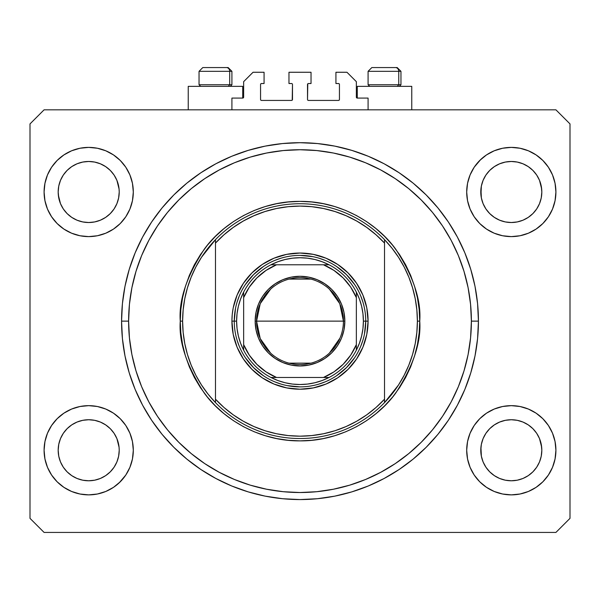 <?xml version="1.0" encoding="UTF-8"?>
<svg xmlns="http://www.w3.org/2000/svg" width="600" height="600" viewBox="0 0 600 600"><rect width="100%" height="100%" fill="white"/><g stroke="black" fill="none" stroke-linecap="round" stroke-linejoin="round"><path stroke-width="0.9" d="M231.915 109.823L231.915 98.085L242.715 98.085L231.915 98.085L231.915 109.823M243.653 97.148L243.653 81.653L243.653 97.148A0.938 0.938 0 0 1 242.715 98.085L242.715 86.347L188.243 86.347L188.243 109.823L188.243 86.347L242.715 86.347L242.715 98.085M243.653 81.653L253.042 72.262L264.075 72.262L264.075 83.528L261.495 83.528L264.075 83.528L264.075 72.262L253.042 72.262L243.653 81.653M260.558 84.472L260.558 99.495L260.558 84.472A0.938 0.938 0 0 1 261.495 83.528L261.495 83.528M261.495 100.433L291.548 100.433L261.495 100.433A0.938 0.938 0 0 1 260.558 99.495L260.558 99.495M292.215 100.163L292.485 84.472L292.485 99.495A0.938 0.938 0 0 1 291.548 100.433L291.548 100.433M291.548 83.528L288.968 83.528L291.548 83.528A0.938 0.938 0 0 1 292.485 84.472L292.485 84.472M288.968 83.528L288.968 72.262L288.968 83.528M311.032 72.262L288.968 72.262L311.032 72.262L311.032 83.528L308.452 83.528L311.032 83.528L311.032 72.262M307.785 83.805L307.515 99.495L307.515 84.472A0.938 0.938 0 0 1 308.452 83.528L308.452 83.528M308.452 100.433L338.505 100.433L308.452 100.433A0.938 0.938 0 0 1 307.515 99.495L307.515 99.495M339.442 99.495L339.442 84.472L339.442 99.495A0.938 0.938 0 0 1 338.505 100.433L338.505 100.433M338.505 83.528L335.925 83.528L338.505 83.528A0.938 0.938 0 0 1 339.442 84.472L339.442 84.472M335.925 83.528L335.925 72.262L346.957 72.262L356.347 81.653L356.347 97.148L356.347 81.653L346.957 72.262L335.925 72.262L335.925 83.528M356.423 97.507L357.285 98.085L357.285 86.347L357.285 98.085L368.085 98.085L357.285 98.085A0.938 0.938 0 0 1 356.347 97.148L356.347 97.148M368.085 98.085L368.085 109.823L368.085 98.085M338.865 83.602L339.375 84.113L338.865 83.602M339.375 99.855L338.865 100.365L339.375 99.855M261.135 100.365L260.625 99.855L261.135 100.365M260.625 84.113L261.135 83.602L260.625 84.113M243.577 97.507L243.075 98.017M517.23 221.94A30.525 30.525 0 0 0 517.26 221.933L522.982 220.2L528.225 217.403A30.525 30.525 0 0 0 528.248 217.388L532.868 213.6A30.525 30.525 0 0 0 532.89 213.585L536.685 208.958L539.505 203.678L541.237 197.962A30.525 30.525 0 0 0 541.237 197.955L541.68 195.015A30.525 30.525 0 0 0 541.68 194.985L541.822 192A30.525 30.525 0 0 1 511.305 222.525A30.525 30.525 0 0 1 480.78 192L481.373 186.045L483.105 180.322L481.373 186.045L483.105 180.322L485.925 175.042L483.105 180.322L485.925 175.042L489.72 170.415L485.925 175.042L489.72 170.415L494.347 166.62L489.72 170.415L494.347 166.62L499.627 163.8L494.347 166.62L499.627 163.8L505.35 162.067L499.627 163.8L505.35 162.067L511.305 161.475L517.283 162.067L511.305 161.475L517.283 162.067L522.99 163.808L517.26 162.067A30.525 30.525 0 0 0 517.23 162.06M511.252 222.525A30.525 30.525 0 0 0 511.305 222.525L505.35 221.933L499.627 220.2L494.347 217.38L499.627 220.2A30.525 30.525 0 0 0 499.65 220.208L505.35 221.933A30.525 30.525 0 0 0 505.373 221.94L505.327 221.933M105.615 217.403A30.525 30.525 0 0 0 105.645 217.388L110.257 213.6A30.525 30.525 0 0 0 110.28 213.585L114.075 208.958L116.895 203.678L118.627 197.962A30.525 30.525 0 0 0 118.627 197.955L119.07 195.015A30.525 30.525 0 0 0 119.07 194.985L119.22 192A30.525 30.525 0 0 1 88.695 222.525A30.525 30.525 0 0 1 58.177 192L58.762 186.045L60.495 180.322L58.762 186.045L60.495 180.322L63.315 175.042L60.495 180.322L63.315 175.042L67.11 170.415L63.315 175.042L67.11 170.415L71.738 166.62L67.11 170.415L71.738 166.62L77.017 163.8L71.738 166.62L77.017 163.8L82.77 162.06A30.525 30.525 0 0 0 82.718 162.067L77.017 163.8L82.74 162.067L88.695 161.475L94.657 162.067L100.387 163.808L94.65 162.067L88.695 161.475L94.672 162.067A30.525 30.525 0 0 0 94.627 162.06M88.642 222.525A30.525 30.525 0 0 0 88.695 222.525L82.74 221.933L77.017 220.2L71.707 217.358A30.525 30.525 0 0 0 71.73 217.373L76.995 220.192A30.525 30.525 0 0 0 77.04 220.208L82.74 221.933A30.525 30.525 0 0 0 82.77 221.94L76.995 220.192M71.775 217.403A30.525 30.525 0 0 1 71.752 217.388L67.11 213.585A30.525 30.525 0 0 0 67.133 213.6L63.315 208.958L60.495 203.678L58.32 194.993A30.525 30.525 0 0 0 58.32 194.993L58.762 197.955A30.525 30.525 0 0 0 58.762 197.962L60.495 203.678L63.315 208.958L60.495 203.678L58.762 197.97L58.177 191.947M94.62 221.94A30.525 30.525 0 0 0 94.65 221.933L88.695 222.525A30.525 30.525 0 0 0 88.748 222.525M100.35 220.208A30.525 30.525 0 0 0 100.395 220.192L105.653 217.38L100.373 220.2L94.65 221.933L100.373 220.2L94.65 221.933L88.695 222.525L82.74 221.933M494.385 217.403A30.525 30.525 0 0 1 494.355 217.388L489.72 213.585A30.525 30.525 0 0 0 489.743 213.6L485.925 208.958L483.105 203.678L481.373 197.955L480.93 189.007A30.525 30.525 0 0 0 480.93 189.015L481.373 186.045A30.525 30.525 0 0 0 481.373 186.045L480.93 194.993A30.525 30.525 0 0 0 480.93 194.993L481.373 197.955A30.525 30.525 0 0 0 481.373 197.962L483.105 203.678L485.925 208.958L483.105 203.678L481.365 197.94M481.373 197.955L480.78 192A30.525 30.525 0 0 1 511.305 161.475A30.525 30.525 0 0 1 541.822 192L541.237 197.962L539.505 203.678L536.685 208.958L532.89 213.585L528.263 217.38L522.982 220.2L517.26 221.933L511.305 222.525A30.525 30.525 0 0 0 511.357 222.525M536.685 175.042L532.89 170.422A30.525 30.525 0 0 0 532.882 170.407L528.263 166.62L522.982 163.8L517.26 162.067L522.982 163.8L528.263 166.62L532.89 170.415L536.685 175.042L539.505 180.322L536.685 175.042L539.505 180.322L541.237 186.045A30.525 30.525 0 0 0 541.237 186.038L539.505 180.322L541.68 189.015A30.525 30.525 0 0 0 541.68 189.007L541.237 186.045L541.822 192L541.237 197.955L539.505 203.678L536.685 208.958L532.89 213.585L528.263 217.38L522.982 220.2A30.525 30.525 0 0 0 523.005 220.192M499.627 220.2L505.35 221.933L511.305 222.525L517.26 221.933L522.982 220.2L528.263 217.38A30.525 30.525 0 0 0 528.293 217.358M494.423 475.688L489.72 471.84L485.925 467.22L483.105 461.94L481.373 456.217L480.78 450.263L481.373 444.308L483.105 438.577L485.925 433.305L489.72 428.678L494.347 424.882L499.627 422.062L505.35 420.322L499.627 422.062L494.347 424.882L489.72 428.678L485.925 433.305L483.105 438.577L481.373 444.293L480.78 450.263A30.525 30.525 0 0 1 511.305 419.737A30.525 30.525 0 0 1 541.822 450.263L541.237 456.217L539.505 461.94L536.685 467.22L532.89 471.84L528.263 475.643L522.982 478.463L517.26 480.195L522.982 478.463L528.263 475.643L532.89 471.84L536.685 467.22L539.505 461.94L541.237 456.217L541.822 450.263A30.525 30.525 0 0 1 511.305 480.78A30.525 30.525 0 0 1 480.78 450.263L481.373 456.217A30.525 30.525 0 0 0 481.373 456.225L483.105 461.94L485.925 467.22L483.105 461.94L481.365 456.202M481.373 456.217L480.93 447.248A30.525 30.525 0 0 0 480.93 447.278L481.373 444.293A30.525 30.525 0 0 0 481.373 444.308L483.105 438.577L485.925 433.305L489.743 428.662A30.525 30.525 0 0 0 489.72 428.678L494.385 424.86A30.525 30.525 0 0 0 494.355 424.875L499.627 422.062A30.525 30.525 0 0 0 499.605 422.07L505.38 420.322A30.525 30.525 0 0 0 505.35 420.322L511.305 419.737L517.26 420.322L523.005 422.07A30.525 30.525 0 0 0 522.96 422.055L517.26 420.322L522.982 422.062L528.263 424.882L532.89 428.678L536.685 433.305L539.505 438.577L541.245 444.315A30.525 30.525 0 0 0 541.237 444.3L539.505 438.577L541.68 447.278A30.525 30.525 0 0 0 541.68 447.27L541.237 444.3L541.822 450.263L541.237 456.217L539.505 461.94L536.685 467.22L532.89 471.84L528.263 475.643L522.982 478.463L517.26 480.195L511.305 480.78L505.35 480.195L499.612 478.455L505.327 480.195L499.627 478.463L494.347 475.643L489.72 471.84L485.925 467.22M71.812 475.688L67.11 471.84L63.315 467.22L60.495 461.94L58.762 456.217A30.525 30.525 0 0 0 58.762 456.225L60.495 461.94L63.315 467.22L60.495 461.94L58.762 456.217L58.177 450.21M58.177 450.202L58.32 447.27A30.525 30.525 0 0 0 58.32 447.278L58.762 444.293A30.525 30.525 0 0 0 58.762 444.308L58.177 450.263L58.762 444.308L60.495 438.577L58.762 444.308L60.495 438.577L63.315 433.305L60.495 438.577L63.315 433.305L67.133 428.662A30.525 30.525 0 0 0 67.11 428.678L63.315 433.305L67.11 428.678L71.775 424.86A30.525 30.525 0 0 0 71.752 424.875L67.11 428.678L71.738 424.882L77.017 422.062L71.738 424.882L77.017 422.062L82.77 420.322A30.525 30.525 0 0 0 82.74 420.322L77.017 422.062L82.74 420.322L88.695 419.737L94.65 420.322L100.395 422.07L94.65 420.322L100.395 422.07L105.653 424.882L110.28 428.678L114.075 433.305L116.895 438.577L118.627 444.308A30.525 30.525 0 0 0 118.627 444.3L116.895 438.577L119.07 447.278A30.525 30.525 0 0 0 119.07 447.27L119.22 450.263A30.525 30.525 0 0 1 88.695 480.78A30.525 30.525 0 0 1 58.177 450.263A30.525 30.525 0 0 1 88.695 419.737A30.525 30.525 0 0 1 119.22 450.263L118.627 456.217L119.22 450.263L118.627 456.217L116.895 461.94L118.627 456.217L116.895 461.94L114.075 467.22L116.895 461.94L114.075 467.22L110.28 471.84L114.075 467.22L110.28 471.84L105.653 475.643L110.28 471.84L105.653 475.643L100.373 478.463L105.653 475.643L100.373 478.463L94.65 480.195L100.373 478.463L94.65 480.195L88.695 480.78L82.74 480.195L77.01 478.455L82.718 480.195L77.017 478.463L71.738 475.643L67.11 471.84L63.315 467.22M133.305 450.263A44.61 44.61 0 0 1 88.695 494.873A44.61 44.61 0 0 1 44.085 450.263L44.947 441.555L47.483 433.192L51.608 425.475L57.15 418.717L63.915 413.168L71.625 409.05L79.995 406.507L88.695 405.653L97.395 406.507L105.765 409.05L113.483 413.168L120.24 418.717L125.79 425.475L129.907 433.192L132.45 441.555L133.305 450.263L132.45 458.963L129.907 467.332L125.79 475.043L120.24 481.808L113.483 487.35L105.765 491.475L97.395 494.01L88.695 494.873L79.995 494.01L71.625 491.475L63.915 487.35L57.15 481.808L51.608 475.043L47.483 467.332L44.947 458.963L44.085 450.263A44.61 44.61 0 0 1 88.695 405.653A44.61 44.61 0 0 1 133.305 450.263M555.915 450.263A44.61 44.61 0 0 1 511.305 494.873A44.61 44.61 0 0 1 466.695 450.263L467.55 441.555L470.092 433.192L474.21 425.475L479.76 418.717L486.518 413.168L494.235 409.05L502.605 406.507L511.305 405.653L520.005 406.507L528.375 409.05L536.085 413.168L542.85 418.717L548.393 425.475L552.518 433.192L555.053 441.555L555.915 450.263L555.053 458.963L552.518 467.332L548.393 475.043L542.85 481.808L536.085 487.35L528.375 491.475L520.005 494.01L511.305 494.873L502.605 494.01L494.235 491.475L486.518 487.35L479.76 481.808L474.21 475.043L470.092 467.332L467.55 458.963L466.695 450.263A44.61 44.61 0 0 1 511.305 405.653A44.61 44.61 0 0 1 555.915 450.263L555.053 458.963L552.518 467.332M555.915 192A44.61 44.61 0 0 1 511.305 236.61A44.61 44.61 0 0 1 466.695 192L467.55 183.3L470.092 174.93L474.21 167.22L479.76 160.455L486.518 154.913L494.235 150.788L502.605 148.245L511.305 147.39L520.005 148.245L528.375 150.788L536.085 154.913L542.85 160.455L548.393 167.22L552.518 174.93L555.053 183.3L555.915 192L555.053 200.7L552.518 209.07L548.393 216.78L542.85 223.545L536.085 229.087L528.375 233.212L520.005 235.755L511.305 236.61L502.605 235.755L494.235 233.212L486.518 229.087L479.76 223.545L474.21 216.78L470.092 209.07L467.55 200.7L466.695 192A44.61 44.61 0 0 1 511.305 147.39A44.61 44.61 0 0 1 555.915 192L555.053 200.7L552.518 209.07M133.305 192A44.61 44.61 0 0 1 88.695 236.61A44.61 44.61 0 0 1 44.085 192L44.947 183.3L47.483 174.93L51.608 167.22L57.15 160.455L63.915 154.913L71.625 150.788L79.995 148.245L88.695 147.39L97.395 148.245L105.765 150.788L113.483 154.913L120.24 160.455L125.79 167.22L129.907 174.93L132.45 183.3L133.305 192L132.45 200.7L129.907 209.07L125.79 216.78L120.24 223.545L113.483 229.087L105.765 233.212L97.395 235.755L88.695 236.61L79.995 235.755L71.625 233.212L63.915 229.087L57.15 223.545L51.608 216.78L47.483 209.07L44.947 200.7L44.085 192A44.61 44.61 0 0 1 88.695 147.39A44.61 44.61 0 0 1 133.305 192M411.757 86.347L411.757 109.823L411.757 86.347L357.285 86.347L411.757 86.347M478.433 321.127A178.433 178.433 0 0 1 300 499.567A178.433 178.433 0 0 1 121.567 321.127L122.422 303.638L124.995 286.32L129.248 269.332L135.15 252.847L142.635 237.015L151.635 222L162.067 207.93L173.828 194.955L186.803 183.195L200.865 172.77L215.888 163.762L231.712 156.278L248.205 150.382L265.192 146.123L282.51 143.558L300 142.695L317.49 143.558L334.808 146.123L351.795 150.382L368.288 156.278L384.112 163.762L399.135 172.77L413.197 183.195L426.173 194.955L437.933 207.93L448.365 222L457.365 237.015L464.85 252.847L470.752 269.332L475.005 286.32L477.577 303.638L478.433 321.127L477.577 338.618L475.005 355.942L470.752 372.93L464.85 389.415L457.365 405.248L448.365 420.263L437.933 434.325L426.173 447.3L413.197 459.06L399.135 469.493L384.112 478.493L368.288 485.985L351.795 491.88L334.808 496.14L317.49 498.705L300 499.567L282.51 498.705L265.192 496.14L248.205 491.88L231.712 485.985L215.888 478.493L200.865 469.493L186.803 459.06L173.828 447.3L162.067 434.325L151.635 420.263L142.635 405.248L135.15 389.415L129.248 372.93L124.995 355.942L122.422 338.618L121.567 321.127A178.433 178.433 0 0 1 300 142.695A178.433 178.433 0 0 1 478.433 321.127L471.39 321.127L478.433 321.127M58.177 192L58.32 189.007A30.525 30.525 0 0 0 58.32 189.015L58.762 186.045A30.525 30.525 0 0 0 58.762 186.045L58.177 192A30.525 30.525 0 0 1 88.695 161.475A30.525 30.525 0 0 1 119.22 192L118.627 197.962L116.895 203.678L114.075 208.958L110.257 213.6M63.315 208.958L67.11 213.585L71.707 217.358M94.672 162.067L100.373 163.8L105.653 166.62L110.28 170.415L114.075 175.042L116.895 180.322L114.075 175.042L116.895 180.322L118.627 186.045A30.525 30.525 0 0 0 118.627 186.038L116.895 180.322L119.07 189.015A30.525 30.525 0 0 0 119.07 189.007L119.22 192.053M100.373 422.062L100.35 422.055A30.525 30.525 0 0 1 100.395 422.07L105.683 424.905A30.525 30.525 0 0 0 105.66 424.89M88.748 419.737A30.525 30.525 0 0 0 88.695 419.737L94.672 420.33M523.005 422.07L528.293 424.905A30.525 30.525 0 0 0 528.225 424.86M499.627 163.8L505.38 162.06A30.525 30.525 0 0 0 505.327 162.067M94.65 162.067L100.373 163.8L105.653 166.62L110.288 170.422A30.525 30.525 0 0 0 110.273 170.407L110.28 170.422M116.895 438.577L114.075 433.305L116.895 438.577M539.505 438.577L536.685 433.305L539.505 438.577M555.915 532.433L44.085 532.433L30 518.347L30 123.915L44.085 109.823L555.915 109.823L570 123.915L570 518.347L555.915 532.433L570 518.347L570 123.915L555.915 109.823L44.085 109.823L30 123.915L30 518.347L44.085 532.433L555.915 532.433M44.085 450.263L44.947 441.555L47.483 433.192M51.608 425.475L57.15 418.717M57.15 481.808L51.608 475.043M47.483 467.332L44.947 458.963M542.85 418.717L548.393 425.475M552.518 433.192L555.053 441.555M548.393 475.043L542.85 481.808M542.85 160.455L548.393 167.22M552.518 174.93L555.053 183.3M548.393 216.78L542.85 223.545M44.085 192L44.947 183.3L47.483 174.93M51.608 167.22L57.15 160.455M57.15 223.545L51.608 216.78M47.483 209.07L44.947 200.7M470.752 269.332L469.612 265.718M457.365 237.015L448.365 222M334.808 146.123L317.49 143.558M129.248 372.93L130.387 376.545M142.635 405.248L151.635 420.263M265.192 496.14L282.51 498.705M132.45 183.3L129.907 174.93M125.79 167.22L120.24 160.455L113.483 154.913M71.625 150.788L63.915 154.913M119.22 192L118.627 197.955L116.895 203.678L114.075 208.958L110.28 213.585L105.653 217.38L100.373 220.2L105.653 217.38L110.28 213.585M502.605 148.245L500.295 148.77M480.78 159.465L474.21 167.22M479.76 223.545L486.518 229.087M467.55 458.963L470.092 467.332M474.21 475.043L479.76 481.808L486.518 487.35M528.375 491.475L536.085 487.35M532.89 428.678L536.685 433.305L532.89 428.678A30.525 30.525 0 0 0 532.868 428.662L528.293 424.905M120.24 418.717L113.483 413.168M97.395 494.01L99.705 493.493M119.22 482.79L125.79 475.043M110.28 428.678L114.075 433.305L110.28 428.678A30.525 30.525 0 0 0 110.257 428.662L105.653 424.882A30.525 30.525 0 0 0 105.615 424.86M120.24 223.545L119.22 224.535M479.76 418.717L480.78 417.728M82.77 420.322L88.695 419.737A30.525 30.525 0 0 0 88.642 419.737M511.357 419.737A30.525 30.525 0 0 0 511.305 419.737L517.26 420.322A30.525 30.525 0 0 0 517.23 420.322M505.373 420.322L511.305 419.737A30.525 30.525 0 0 0 511.252 419.737M110.28 170.415L114.075 175.042M77.017 163.8L82.74 162.067L88.695 161.475M494.347 217.38L489.72 213.585L485.925 208.958M505.35 162.067L511.305 161.475M499.627 478.463L494.347 475.643L499.627 478.463M511.305 480.78L505.35 480.195L511.305 480.78L517.26 480.195L511.305 480.78M77.017 478.463L71.738 475.643L77.017 478.463M88.695 480.78L82.74 480.195L88.695 480.78L94.65 480.195L88.695 480.78M58.177 450.263L58.32 447.27M528.255 475.643L522.982 478.463M105.645 475.643L100.373 478.463M398.752 84.75L397.373 86.347L398.752 84.75L400.957 84.75L398.752 84.75L398.752 71.325L398.752 84.75L368.085 84.75L398.752 84.75M397.095 67.567L395.505 67.567A3.757 3.255 90 0 1 398.752 71.325L368.085 71.325L371.843 67.567L368.085 71.325L368.085 84.75L369.683 86.347M399.36 86.347L400.957 84.75L400.957 71.325L397.2 67.567L400.957 71.325L398.752 71.325A3.757 3.255 -90 0 0 395.505 67.567L371.873 67.567M395.505 67.567L371.97 67.567M368.25 71.325L398.752 71.325M229.71 84.75L228.33 86.347L229.71 84.75L231.915 84.75L229.71 84.75L229.71 71.325L229.71 84.75L199.042 84.75L229.71 84.75M228.045 67.567L226.455 67.567A3.757 3.255 90 0 1 229.71 71.325L199.042 71.325L202.8 67.567L199.042 71.325L199.042 84.75L200.64 86.347M230.317 86.347L231.915 84.75L231.915 71.325L228.157 67.567L231.915 71.325L229.71 71.325A3.757 3.255 -90 0 0 226.455 67.567L202.83 67.567M226.455 67.567L202.928 67.567M199.208 71.325L229.71 71.325M231.915 321.127L234.263 321.127L231.915 321.127L232.237 314.46L233.22 307.845L237.097 295.072L243.39 283.305L251.858 272.985L262.17 264.517L273.945 258.225L286.718 254.355L300 253.042L313.282 254.355L326.055 258.225L337.83 264.517L348.142 272.985L356.61 283.305L362.903 295.072L366.78 307.845L368.085 321.127A68.085 68.085 0 0 1 300 389.22A68.085 68.085 0 0 1 231.915 321.127A68.085 68.085 0 0 1 300 253.042A68.085 68.085 0 0 1 368.085 321.127L366.78 334.41L362.903 347.183L356.61 358.957L348.142 369.278L337.83 377.745L326.055 384.037L313.282 387.908L300 389.22L286.718 387.908L273.945 384.037L262.17 377.745L251.858 369.278L243.39 358.957L237.097 347.183L233.22 334.41L231.915 321.127M365.737 321.127L368.085 321.127L365.737 321.127A65.738 65.738 0 0 0 300 255.39A65.738 65.738 0 0 0 234.263 321.127L236.61 321.127A63.39 63.39 0 0 1 243.653 292.087L240.6 298.98L238.395 306.188L237.06 313.605L236.61 321.127L237.06 328.657L238.395 336.075L240.6 343.275L243.653 350.175A63.39 63.39 0 0 1 236.61 321.127L234.263 321.127A65.738 65.738 0 0 1 300 255.39A65.738 65.738 0 0 1 365.737 321.127A65.738 65.738 0 0 1 300 386.873A65.738 65.738 0 0 1 234.263 321.127A65.738 65.738 0 0 0 300 386.873A65.738 65.738 0 0 0 365.737 321.127L363.39 321.127L365.737 321.127L364.478 333.952M398.498 384.998L391.935 394.132L384.525 402.6L384.525 399.173A115.042 115.042 0 0 1 215.475 399.173L223.965 407.467L233.257 414.832L243.263 421.207L253.868 426.518L264.968 430.71L276.435 433.732L288.157 435.562L300 436.178L311.843 435.562L323.565 433.732L335.032 430.71L346.132 426.518L356.737 421.207L366.743 414.832L376.035 407.467L384.525 399.173L384.525 243.083L376.035 234.795L366.743 227.43L356.737 221.055L346.132 215.745L335.032 211.553L323.565 208.53L311.843 206.7L300 206.085L288.157 206.7L276.435 208.53L264.968 211.553L253.868 215.745L243.263 221.055L233.257 227.43L223.965 234.795L215.475 243.083L215.475 402.6A117.39 117.39 0 0 0 384.525 402.6A117.39 117.39 0 0 1 182.61 321.127L180.262 321.127L182.61 321.127A117.39 117.39 0 0 1 384.525 239.663A117.39 117.39 0 0 1 417.39 321.127L419.737 321.127C421.335 341.94 413.355 365.888 395.79 392.978C377.415 418.688 340.65 441.345 300 440.873C259.35 441.345 222.585 418.688 204.21 392.978C186.645 365.888 178.665 341.94 180.262 321.127L180.84 332.865L182.565 344.49L185.415 355.89L189.375 366.952L194.4 377.572L200.438 387.653L207.442 397.095L215.333 405.803L224.04 413.692L233.475 420.69L243.555 426.728L254.175 431.752L265.245 435.713L276.638 438.57L288.263 440.295L300 440.873L311.737 440.295L323.362 438.57L334.755 435.713L345.825 431.752L356.445 426.728L366.525 420.69L375.96 413.692L384.668 405.803L392.558 397.095L399.562 387.653L405.6 377.572L410.625 366.952L414.585 355.89L417.435 344.49L419.16 332.865L419.737 321.127L419.16 309.397L417.435 297.772L414.585 286.373L410.625 275.31L405.6 264.683L399.562 254.61L392.558 245.167L384.668 236.46L375.96 228.57L366.525 221.572L356.445 215.528L345.825 210.502L334.755 206.55L323.362 203.692L311.737 201.968L300 201.39L288.263 201.968L276.638 203.692L265.245 206.55L254.175 210.502L243.555 215.528L233.475 221.572L224.04 228.57L215.333 236.46L207.442 245.167L200.438 254.61L194.4 264.683L189.375 275.31L185.415 286.373L182.565 297.772L180.84 309.397L180.262 321.127C178.665 300.315 186.645 276.368 204.21 249.285C222.585 223.575 259.35 200.917 300 201.39C340.65 200.917 377.415 223.575 395.79 249.285C413.355 276.368 421.335 300.315 419.737 321.127L417.39 321.127A117.39 117.39 0 0 0 417.39 321.097A117.39 117.39 0 0 1 384.525 402.6L398.498 384.998L404.16 375.278L408.862 365.055L412.575 354.413L415.237 343.5L416.85 332.37L417.39 321.127L416.85 309.892L415.237 298.755A117.39 117.39 0 0 0 415.237 298.74M121.567 321.127L128.61 321.127A171.39 171.39 0 0 1 300 149.738A171.39 171.39 0 0 1 471.39 321.127L470.565 337.928L468.097 354.57L464.01 370.882L458.347 386.722L451.155 401.925L442.507 416.347L432.487 429.862L421.192 442.32L408.728 453.615L395.22 463.635L380.79 472.283L365.587 479.475L349.755 485.145L333.435 489.225L316.8 491.7L300 492.525L283.2 491.7L266.565 489.225L250.245 485.145L234.413 479.475L219.21 472.283L204.78 463.635L191.273 453.615L178.808 442.32L167.512 429.862L157.493 416.347L148.845 401.925L141.653 386.722L135.99 370.882L131.903 354.57L129.435 337.928L128.61 321.127L129.435 304.327L131.903 287.692L135.99 271.38L141.653 255.54L148.845 240.337L157.493 225.907L167.512 212.4L178.808 199.935L191.273 188.64L204.78 178.627L219.21 169.98L234.413 162.788L250.245 157.118L266.565 153.03L283.2 150.562L300 149.738L316.8 150.562L333.435 153.03L349.755 157.118L365.587 162.788L380.79 169.98L395.22 178.627L408.728 188.64L421.192 199.935L432.487 212.4L442.507 225.907L451.155 240.337L458.347 255.54L464.01 271.38L468.097 287.692L470.565 304.327L471.39 321.127A171.39 171.39 0 0 1 300 492.525A171.39 171.39 0 0 1 128.61 321.127L121.567 321.127M415.237 298.755L412.567 287.827L408.862 277.207L404.16 266.985A117.39 117.39 0 0 0 404.145 266.962M195.855 266.962A117.39 117.39 0 0 0 195.825 267.015L191.137 277.207L187.425 287.85M184.762 298.74A117.39 117.39 0 0 0 184.755 298.778L183.15 309.892L182.61 321.127A117.39 117.39 0 0 0 182.61 321.165M182.61 321.127L183.15 332.37L184.762 343.5A117.39 117.39 0 0 0 184.762 343.522M184.762 343.5L187.433 354.428L191.137 365.055L195.84 375.278A117.39 117.39 0 0 0 195.855 375.3M384.525 402.6L384.525 239.663A117.39 117.39 0 0 0 215.475 239.663L215.475 243.083A115.042 115.042 0 0 1 384.525 243.083L384.525 239.663L391.935 248.13L398.498 257.265L404.16 266.985M470.752 372.93L469.612 376.545M334.808 496.14L317.49 498.705M129.248 269.332L130.387 265.718M265.192 146.123L282.51 143.558M362.91 302.048L360.72 295.942M350.82 279.428L354.66 284.61L346.485 274.642L336.525 266.468L341.707 270.315M325.185 260.407L319.08 258.225M312.825 256.657L300 255.39M280.92 258.225L274.815 260.407M258.293 270.315L263.475 266.468L253.515 274.642L245.34 284.61L249.18 279.428M239.28 295.942L237.09 302.048M235.522 308.303L234.263 321.127M237.09 340.215L239.28 346.32M249.18 362.835L245.34 357.653L253.515 367.612L263.475 375.788L258.293 371.947M274.815 381.855L280.92 384.037M287.175 385.605L300 386.873M319.08 384.037L325.185 381.855M341.707 371.947L336.525 375.788L346.485 367.612L354.66 357.653L350.82 362.835M360.72 346.32L362.91 340.215M195.84 375.278L201.502 384.998L208.065 394.132L215.475 402.6L215.475 239.663L201.502 257.265L195.84 266.985M215.475 239.663L208.065 248.13L201.502 257.265M187.433 287.827L184.762 298.755M270.6 353.108L260.228 338.587L256.567 321.127A43.432 43.432 0 0 0 300 364.567A43.432 43.432 0 0 0 343.433 321.127L344.843 321.127A44.843 44.843 0 0 1 300 365.978A44.843 44.843 0 0 1 255.157 321.127L343.433 321.127A43.432 43.432 0 0 1 300 364.567A43.432 43.432 0 0 1 256.567 321.127L260.228 303.668L270.6 289.155M339.952 338.16L329.4 353.108M310.965 363.157L289.035 363.157M243.653 294.562L243.653 297.653A61.043 61.043 0 0 1 276.525 264.78L266.032 270.413L256.837 277.965L249.278 287.16L243.653 297.653L243.653 344.61L249.278 355.095L256.837 364.298L266.032 371.85L276.525 377.475L323.475 377.475L333.968 371.85L343.163 364.298L350.722 355.095L356.347 344.61L356.347 297.653L350.722 287.16L343.163 277.965L333.968 270.413L323.475 264.78L270.96 264.78A63.39 63.39 0 0 1 329.04 264.78L322.147 261.735L314.94 259.522L307.522 258.188L300 257.737L292.478 258.188L285.06 259.522L277.853 261.735L270.96 264.78A63.39 63.39 0 0 0 243.653 292.087L243.653 350.175A63.39 63.39 0 0 0 270.96 377.475L277.853 380.528L285.06 382.733L292.478 384.075L300 384.525L307.522 384.075L314.94 382.733L322.147 380.528L329.04 377.475A63.39 63.39 0 0 1 270.96 377.475L329.04 377.475A63.39 63.39 0 0 0 356.347 350.175L359.4 343.275L361.605 336.075L362.94 328.657L363.39 321.127L362.94 313.605L361.605 306.188L359.4 298.98L356.347 292.087A63.39 63.39 0 0 1 356.347 350.175L356.347 292.087A63.39 63.39 0 0 0 329.04 264.78L270.96 264.78A63.39 63.39 0 0 0 243.653 292.087M344.843 321.127L343.98 329.88L341.43 338.295L337.282 346.043L331.71 352.837L324.915 358.418L317.16 362.558L308.745 365.115L300 365.978L291.255 365.115L282.84 362.558L275.085 358.418L268.29 352.837L262.718 346.043L258.57 338.295L256.02 329.88L255.157 321.127L256.02 312.382L258.57 303.968L262.718 296.22L268.29 289.425L275.085 283.845L282.84 279.697L291.255 277.147L300 276.285L308.745 277.147L317.16 279.697L324.915 283.845L331.71 289.425L337.282 296.22L341.43 303.968L343.98 312.382L344.843 321.127L256.567 321.127A43.432 43.432 0 0 1 300 277.695A43.432 43.432 0 0 1 343.433 321.127A43.432 43.432 0 0 0 300 277.695A43.432 43.432 0 0 0 256.567 321.127L255.157 321.127A44.843 44.843 0 0 1 300 276.285A44.843 44.843 0 0 1 344.843 321.127M356.347 350.175A63.39 63.39 0 0 1 329.04 377.475L323.475 377.475A61.043 61.043 0 0 0 356.347 344.61L356.347 347.7M270.96 377.475A63.39 63.39 0 0 1 243.653 350.175L243.653 344.61A61.043 61.043 0 0 0 276.525 377.475L273.435 377.475M329.04 264.78A63.39 63.39 0 0 1 356.347 292.087L356.347 297.653A61.043 61.043 0 0 0 323.475 264.78L326.565 264.78M289.035 279.105L310.965 279.105M329.4 289.155L339.772 303.668L343.433 321.127M271.237 377.475L275.715 377.475L271.237 377.475M356.347 349.897L356.347 347.812M328.763 264.78L324.285 264.78L328.763 264.78M243.653 292.365L243.653 296.843L243.653 292.365"/></g></svg>
